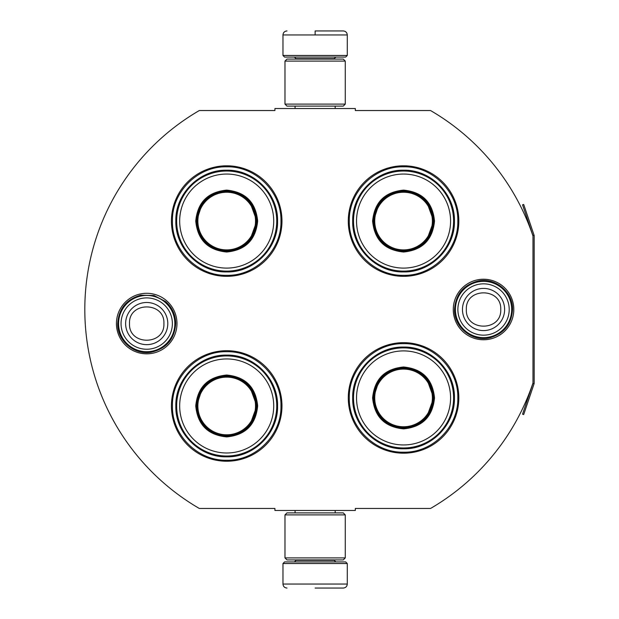 <?xml version="1.0" encoding="UTF-8"?>
<svg xmlns="http://www.w3.org/2000/svg" width="619" height="619" viewBox="0 0 619 619"><rect width="100%" height="100%" fill="white"/><g stroke="black" fill="none" stroke-linecap="round" stroke-linejoin="round"><path stroke-width="0.93" d="M534.065 383.788A2.414 2.414 0 0 0 534.189 383.014L534.189 235.986A2.414 2.414 0 0 0 534.065 235.212L523.682 204.432L522.544 204.819L532.92 235.599A1.207 1.207 0 0 1 532.982 235.986L532.982 235.986A230.113 230.113 0 0 0 430.538 110.538L355.321 110.538L355.321 108.526L274.929 108.526L274.929 110.538L199.31 110.538A230.113 230.113 0 0 0 199.31 508.462L274.929 508.462L274.929 510.474L355.321 510.474L355.321 508.462L430.538 508.462A230.113 230.113 0 0 0 532.982 383.014L532.982 383.014A1.207 1.207 0 0 1 532.92 383.401L522.544 414.181L523.682 414.568L534.065 383.788L532.92 383.401M532.982 235.986L532.982 383.014M483.547 339.769A30.269 30.269 0 0 1 453.278 309.5A30.269 30.269 0 0 1 483.547 279.231A30.269 30.269 0 0 1 513.809 309.5A30.269 30.269 0 0 1 483.547 339.769M146.711 353.836A30.269 30.269 0 0 1 116.442 323.567A30.269 30.269 0 0 1 146.711 293.298A30.269 30.269 0 0 1 176.98 323.567A30.269 30.269 0 0 1 146.711 353.836M281.97 221.068A55.269 55.269 0 0 0 226.701 165.807A55.269 55.269 0 0 0 171.432 221.068A55.269 55.269 0 0 0 226.701 276.337A55.269 55.269 0 0 0 281.97 221.068M281.97 405.971A55.269 55.269 0 0 0 226.701 350.702A55.269 55.269 0 0 0 171.432 405.971A55.269 55.269 0 0 0 226.701 461.232A55.269 55.269 0 0 0 281.97 405.971M458.826 397.932A55.269 55.269 0 0 0 403.557 342.663A55.269 55.269 0 0 0 348.288 397.932A55.269 55.269 0 0 0 403.557 453.193A55.269 55.269 0 0 0 458.826 397.932M458.826 221.068A55.269 55.269 0 0 0 403.557 165.807A55.269 55.269 0 0 0 348.288 221.068A55.269 55.269 0 0 0 403.557 276.337A55.269 55.269 0 0 0 458.826 221.068M226.701 351.708C255.693 350.958 281.707 376.971 280.964 405.971C281.707 434.964 255.693 460.977 226.701 460.234C197.701 460.977 171.695 434.964 172.438 405.971C171.695 376.971 197.701 350.958 226.701 351.708M226.701 166.805C255.693 166.062 281.707 192.076 280.964 221.068C281.707 250.068 255.693 276.074 226.701 275.331C197.701 276.074 171.695 250.068 172.438 221.068C171.695 192.076 197.701 166.062 226.701 166.805M403.557 275.331C374.557 276.074 348.551 250.068 349.294 221.068C348.551 192.076 374.557 166.062 403.557 166.805C432.549 166.062 458.563 192.076 457.82 221.068C458.563 250.068 432.549 276.074 403.557 275.331M403.557 452.195C374.557 452.938 348.551 426.924 349.294 397.932C348.551 368.932 374.557 342.926 403.557 343.669C432.549 342.926 458.563 368.932 457.82 397.932C458.563 426.924 432.549 452.938 403.557 452.195M282.968 563.53L347.282 563.53L345.673 561.92L284.578 561.92L282.968 563.53L282.968 584.034C283.208 586.472 284.547 587.81 286.992 588.05M315.125 588.05L343.266 588.05L315.125 588.05M347.282 55.47L345.673 57.08L284.578 57.08L282.968 55.47L347.282 55.47L347.282 34.966C347.042 32.528 345.704 31.19 343.266 30.95M315.125 30.95L343.266 30.95L315.125 30.95M315.125 31.097L315.125 34.664M345.27 514.892L284.98 514.892L286.992 512.888L343.266 512.888L345.27 514.892L345.27 557.905L284.98 557.905L286.992 559.916L343.266 559.916L345.27 557.905M345.27 61.095L284.98 61.095L286.992 59.084L343.266 59.084L345.27 61.095L345.27 104.108L284.98 104.108L286.992 106.112L343.266 106.112L345.27 104.108M174.844 323.567A28.134 28.134 0 0 1 146.711 351.708A28.134 28.134 0 0 1 118.577 323.567A28.134 28.134 0 0 1 146.711 295.433A28.134 28.134 0 0 1 174.844 323.567M172.376 323.567A25.665 25.665 0 0 1 146.711 349.24A25.665 25.665 0 0 1 121.045 323.567A25.665 25.665 0 0 1 146.711 297.901A25.665 25.665 0 0 1 172.376 323.567M511.681 309.5A28.134 28.134 0 0 1 483.547 337.634A28.134 28.134 0 0 1 455.406 309.5A28.134 28.134 0 0 1 483.547 281.366A28.134 28.134 0 0 1 511.681 309.5M509.213 309.5A25.665 25.665 0 0 1 483.547 335.165A25.665 25.665 0 0 1 457.874 309.5A25.665 25.665 0 0 1 483.547 283.835A25.665 25.665 0 0 1 509.213 309.5M257.651 221.068C255.817 239.87 245.495 250.184 226.701 252.018C207.899 250.184 197.585 239.87 195.751 221.068C197.585 202.274 207.899 191.952 226.701 190.118C245.495 191.952 255.817 202.274 257.651 221.068M249.774 240.466L256.846 221.068C255.059 239.383 245.008 249.426 226.701 251.221C208.386 249.426 198.343 239.383 196.556 221.068C198.343 202.761 208.386 192.71 226.701 190.923C245.008 192.71 255.059 202.761 256.846 221.068L249.774 201.67M276.739 221.068A50.046 50.046 0 0 0 226.701 171.03A50.046 50.046 0 0 0 176.655 221.068A50.046 50.046 0 0 0 226.701 271.114A50.046 50.046 0 0 0 276.739 221.068M273.722 221.068A47.029 47.029 0 0 0 226.701 174.047A47.029 47.029 0 0 0 179.672 221.068A47.029 47.029 0 0 0 226.701 268.097A47.029 47.029 0 0 0 273.722 221.068M202.312 203.349L196.556 221.068M175.835 221.068C175.138 193.894 199.519 169.513 226.701 170.21C253.875 169.513 278.264 193.894 277.56 221.068C278.264 248.25 253.875 272.631 226.701 271.934C199.519 272.631 175.138 248.25 175.835 221.068M255.531 221.068A28.838 28.838 0 0 1 226.701 249.906A28.838 28.838 0 0 1 197.863 221.068A28.838 28.838 0 0 1 226.701 192.238A28.838 28.838 0 0 1 255.531 221.068M256.343 221.068A29.642 29.642 0 0 1 226.701 250.718A29.642 29.642 0 0 1 197.059 221.068A29.642 29.642 0 0 1 226.701 191.426A29.642 29.642 0 0 1 256.343 221.068M257.651 405.971C255.817 424.766 245.495 435.087 226.701 436.913C207.899 435.087 197.585 424.766 195.751 405.971C197.585 387.169 207.899 376.855 226.701 375.021C245.495 376.855 255.817 387.169 257.651 405.971M249.774 425.369L256.846 405.971C255.059 424.278 245.008 434.329 226.701 436.116C208.386 434.329 198.343 424.278 196.556 405.971C198.343 387.656 208.386 377.613 226.701 375.818C245.008 377.613 255.059 387.656 256.846 405.971L249.774 386.566M276.739 405.971A50.046 50.046 0 0 0 226.701 355.925A50.046 50.046 0 0 0 176.655 405.971A50.046 50.046 0 0 0 226.701 456.01A50.046 50.046 0 0 0 276.739 405.971M273.722 405.971A47.029 47.029 0 0 0 226.701 358.943A47.029 47.029 0 0 0 179.672 405.971A47.029 47.029 0 0 0 226.701 452.992A47.029 47.029 0 0 0 273.722 405.971M202.312 388.252L196.556 405.971M175.835 405.971C175.138 378.789 199.519 354.408 226.701 355.105C253.875 354.408 278.264 378.789 277.56 405.971C278.264 433.145 253.875 457.526 226.701 456.83C199.519 457.526 175.138 433.145 175.835 405.971M255.531 405.971A28.838 28.838 0 0 1 226.701 434.801A28.838 28.838 0 0 1 197.863 405.971A28.838 28.838 0 0 1 226.701 377.133A28.838 28.838 0 0 1 255.531 405.971M256.343 405.971A29.642 29.642 0 0 1 226.701 435.614A29.642 29.642 0 0 1 197.059 405.971A29.642 29.642 0 0 1 226.701 376.321A29.642 29.642 0 0 1 256.343 405.971M434.507 221.068C432.673 239.87 422.351 250.184 403.557 252.018C384.755 250.184 374.441 239.87 372.607 221.068C374.441 202.274 384.755 191.952 403.557 190.118C422.351 191.952 432.673 202.274 434.507 221.068M426.63 240.466L433.702 221.068C431.915 239.383 421.864 249.426 403.557 251.221C385.25 249.426 375.199 239.383 373.412 221.068C375.199 202.761 385.25 192.71 403.557 190.923C421.864 192.71 431.915 202.761 433.702 221.068L426.63 201.67M453.595 221.068A50.046 50.046 0 0 0 403.557 171.03A50.046 50.046 0 0 0 353.511 221.068A50.046 50.046 0 0 0 403.557 271.114A50.046 50.046 0 0 0 453.595 221.068M450.578 221.068A47.029 47.029 0 0 0 403.557 174.047A47.029 47.029 0 0 0 356.529 221.068A47.029 47.029 0 0 0 403.557 268.097A47.029 47.029 0 0 0 450.578 221.068M379.168 203.349L373.412 221.068M352.691 221.068C351.994 193.894 376.375 169.513 403.557 170.21C430.739 169.513 455.12 193.894 454.423 221.068C455.12 248.25 430.739 272.631 403.557 271.934C376.375 272.631 351.994 248.25 352.691 221.068M432.387 221.068A28.838 28.838 0 0 1 403.557 249.906A28.838 28.838 0 0 1 374.719 221.068A28.838 28.838 0 0 1 403.557 192.238A28.838 28.838 0 0 1 432.387 221.068M433.199 221.068A29.642 29.642 0 0 1 403.557 250.718A29.642 29.642 0 0 1 373.915 221.068A29.642 29.642 0 0 1 403.557 191.426A29.642 29.642 0 0 1 433.199 221.068M434.507 397.932C432.673 416.726 422.351 427.048 403.557 428.882C384.755 427.048 374.441 416.726 372.607 397.932C374.441 379.13 384.755 368.816 403.557 366.982C422.351 368.816 432.673 379.13 434.507 397.932M426.63 417.33L433.702 397.932C431.915 416.239 421.864 426.29 403.557 428.077C385.25 426.29 375.199 416.239 373.412 397.932C375.199 379.617 385.25 369.574 403.557 367.787C421.864 369.574 431.915 379.617 433.702 397.932L426.63 378.534M453.595 397.932A50.046 50.046 0 0 0 403.557 347.886A50.046 50.046 0 0 0 353.511 397.932A50.046 50.046 0 0 0 403.557 447.97A50.046 50.046 0 0 0 453.595 397.932M450.578 397.932A47.029 47.029 0 0 0 403.557 350.903A47.029 47.029 0 0 0 356.529 397.932A47.029 47.029 0 0 0 403.557 444.953A47.029 47.029 0 0 0 450.578 397.932M379.168 380.213L373.412 397.932M352.691 397.932C351.994 370.75 376.375 346.369 403.557 347.066C430.739 346.369 455.12 370.75 454.423 397.932C455.12 425.106 430.739 449.487 403.557 448.79C376.375 449.487 351.994 425.106 352.691 397.932M432.387 397.932A28.838 28.838 0 0 1 403.557 426.762A28.838 28.838 0 0 1 374.719 397.932A28.838 28.838 0 0 1 403.557 369.094A28.838 28.838 0 0 1 432.387 397.932M433.199 397.932A29.642 29.642 0 0 1 403.557 427.574A29.642 29.642 0 0 1 373.915 397.932A29.642 29.642 0 0 1 403.557 368.282A29.642 29.642 0 0 1 433.199 397.932M296.037 559.916L296.037 560.319L334.221 560.319L335.831 561.92M347.282 563.53L347.282 584.034L282.968 584.034M334.221 59.084L334.221 58.681L296.037 58.681L294.427 57.08M282.968 55.47L282.968 34.966L347.282 34.966M125.626 323.567A21.085 21.085 0 0 0 146.711 344.651A21.085 21.085 0 0 0 167.795 323.567A21.085 21.085 180 0 0 146.711 302.49A21.085 21.085 180 0 0 125.626 323.567M129.51 323.567C128.435 345.75 164.987 345.75 163.911 323.567C164.987 301.383 128.435 301.383 129.51 323.567M462.463 309.5A21.085 21.085 0 0 0 483.547 330.585A21.085 21.085 0 0 0 504.624 309.5A21.085 21.085 180 0 0 483.547 288.415A21.085 21.085 180 0 0 462.463 309.5M466.347 309.5C465.271 331.683 501.816 331.683 500.74 309.5C501.816 287.317 465.271 287.317 466.347 309.5M534.065 235.212L532.92 235.599M335.181 510.474L335.181 512.888M295.07 510.474L295.07 512.888M334.221 559.916L334.221 560.319M296.037 560.319L294.427 561.92M347.282 584.034C347.042 586.472 345.704 587.81 343.266 588.05M335.181 108.526L335.181 106.112M295.07 108.526L295.07 106.112M296.037 59.084L296.037 58.681M334.221 58.681L335.831 57.08M282.968 34.966C283.208 32.528 284.547 31.19 286.992 30.95M284.98 514.892L284.98 557.905M284.98 61.095L284.98 104.108M117.711 323.567C118.724 308.649 126.431 299.186 140.83 295.17L153.922 295.48L165.544 301.515C172.152 307.38 175.541 314.731 175.711 323.567C174.558 339.096 166.403 348.644 151.245 352.211C134.354 355.445 117.161 340.76 117.711 323.567M454.539 309.5C455.599 294.381 463.453 284.887 478.108 281.011C495.231 277.157 513.128 291.959 512.547 309.5C511.573 324.217 504.013 333.649 489.869 337.804C472.545 342.307 453.928 327.389 454.539 309.5"/></g></svg>
